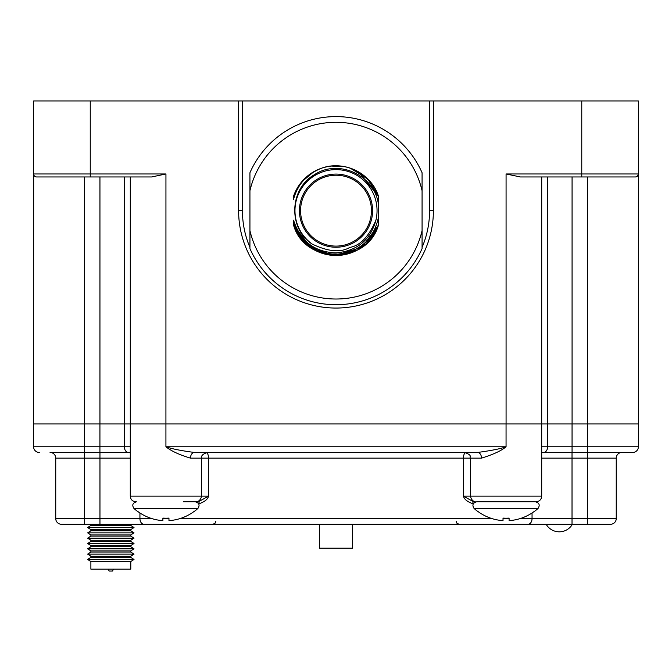 <?xml version="1.0" encoding="UTF-8"?>
<svg xmlns="http://www.w3.org/2000/svg" width="672" height="672" viewBox="0 0 672 672"><rect width="100%" height="100%" fill="white"/><g stroke="black" fill="none" stroke-linecap="round" stroke-linejoin="round"><path stroke-width="1.01" d="M506.075 173.964L506.075 423.956L165.925 423.956L165.942 173.964L151.645 176.954L36.607 176.954A2.99 2.99 0 0 1 33.617 173.964L33.617 100.951L581.767 100.951L581.767 173.964L506.075 173.964L520.372 176.954L581.767 176.954L581.767 173.964L638.4 173.964L638.4 423.956L124.387 423.956L124.387 176.954M636.208 176.845L635.41 176.954A2.99 2.99 -90 0 0 638.4 173.964L638.4 100.951L581.767 100.951M422.075 247.388A93.576 93.576 0 0 0 429.584 210.664L429.584 100.951M429.584 210.664L433.398 210.664A97.398 97.398 0 0 1 336.008 308.053A97.398 97.398 0 0 1 238.61 210.664L238.61 100.951L238.61 210.664A97.398 97.398 0 0 0 336.008 308.053A97.398 97.398 0 0 0 433.398 210.664L433.398 100.951M635.41 176.954L581.767 176.954M638.4 173.964L637.468 176.131M130.301 176.954L130.301 423.956L33.6 423.956L33.676 174.552M35.75 176.828L35.255 176.635M34.868 176.392L34.121 175.627M637.476 176.123L637.888 175.627M541.716 176.954L541.699 496.138C541.397 499.556 539.498 501.455 536.021 501.824M242.432 100.951L242.432 210.664A93.576 93.576 0 0 0 249.934 247.388M541.699 458.136L616.241 458.136L616.241 518.582A5.687 5.687 90 0 1 610.554 524.269A5.687 5.687 90 0 0 616.241 518.582A5.687 5.687 0 0 1 610.554 524.269L61.429 524.269A5.687 5.687 0 0 1 55.742 518.582A5.687 5.687 -90 0 0 61.429 524.269A5.687 5.687 -90 0 1 55.742 518.582L55.742 458.136A5.687 5.687 0 0 0 50.056 452.458L84.613 452.458L50.056 452.458A5.687 5.687 0 0 1 55.742 458.136A5.687 5.687 0 0 0 50.056 452.458M579.44 524.269L472.542 524.269L587.37 524.269L587.37 518.582L520.162 518.582M143.153 524.269L78.523 524.269M477.028 501.824L525.504 501.824M162.884 520.632L162.884 518.095L162.884 520.632A47.401 47.401 0 0 1 137.592 511.325L137.424 511.325A47.502 47.502 0 0 1 133.93 508.435L197.921 508.435C200.029 505.084 199.181 502.883 195.359 501.824L198.332 501.824A1.873 0.916 -90 0 1 199.248 503.698L198.635 503.698M130.284 423.956L130.284 446.771L99.926 446.771L99.926 452.458L130.284 452.458L84.613 452.458L84.613 446.771L33.6 446.771A5.687 5.687 0 0 0 39.287 452.458A5.687 5.687 -90 0 1 33.6 446.771L33.6 423.956M130.284 446.771L130.284 496.138L208.564 496.138L208.564 458.136L201.575 458.136C202.322 457.439 199.424 455.347 207.253 452.458L194.401 452.458C181.381 450.761 171.889 448.871 165.925 446.771L506.058 446.771C501.463 450.702 493.282 454.49 481.505 458.136L470.417 458.136L470.417 496.138L541.699 496.138M506.058 423.956L506.058 446.771C500.732 448.736 491.24 450.626 477.59 452.458L194.401 452.458A5.687 3.914 -90 0 0 194.393 452.458A5.687 3.914 -90 0 0 190.478 458.136C179.256 454.759 171.066 450.971 165.925 446.771L165.925 423.956M481.505 458.136A5.687 3.914 -90 0 0 477.59 452.458L464.73 452.458C473.054 455.658 469.064 456.38 470.417 458.136L463.42 458.136L463.42 496.138L470.417 496.138C471.971 502.992 477.523 501.858 476.095 501.824M638.383 423.956L638.383 446.771A5.687 5.687 90 0 1 632.696 452.458L541.699 452.458M572.023 524.269L572.023 452.458L605.338 452.458M198.332 501.824L208.564 496.138C207.774 499.262 204.666 501.782 199.248 503.698M472.735 503.698C467.284 501.74 464.176 499.22 463.42 496.138L473.651 501.824A1.873 0.916 -90 0 0 472.735 503.698L473.348 503.698M99.926 423.956L84.613 423.956L84.613 446.771L99.926 446.771L99.926 423.956M587.387 176.954L587.387 423.956L572.057 423.956L572.057 446.771L541.699 446.771M638.383 446.771A5.687 5.687 0 0 1 632.696 452.458A5.687 5.687 0 0 0 638.383 446.771L572.057 446.771L572.057 452.458M616.241 458.136A5.687 5.687 0 0 1 621.928 452.458A5.687 5.687 0 0 0 616.241 458.136A5.687 5.687 0 0 1 621.928 452.458M352.447 524.269L352.447 548.201L319.536 548.201L319.536 524.269M538.054 508.435L474.062 508.435A47.502 47.502 0 0 0 477.557 511.325L477.716 511.325A47.401 47.401 0 0 0 503.017 520.632L503.017 518.095A44.873 44.873 0 0 0 509.099 518.095L509.099 520.632A47.401 47.401 0 0 0 534.391 511.325L534.559 511.325A47.502 47.502 0 0 0 538.054 508.435C540.162 505.084 539.314 502.883 535.492 501.824L523.446 501.824M509.099 520.632L509.099 518.095M503.017 520.632L503.017 518.095M535.492 501.824L476.624 501.824C472.802 502.883 471.954 505.084 474.062 508.435M162.884 518.095A44.873 44.873 0 0 0 168.966 518.095L168.966 520.632A47.401 47.401 0 0 0 194.267 511.325L194.426 511.325A47.502 47.502 0 0 0 197.921 508.435M168.966 520.632L168.966 518.095M195.359 501.824L183.313 501.824M249.934 230.605L249.934 248.573A94.046 94.046 0 0 0 422.075 248.573L422.075 230.605A88.351 88.351 0 0 1 249.934 230.605L249.934 172.746A94.046 94.046 0 0 1 422.075 172.746L422.075 190.714A88.351 88.351 0 0 0 249.934 190.714M422.075 190.714L422.075 230.605M335.185 165.824A44.839 44.839 0 0 1 378.47 196.258C371.339 173.258 343.846 159.818 321.317 168.294A44.839 44.839 0 0 0 313.992 171.595C303.912 177.584 297.1 186.178 293.546 197.375L293.546 196.258L293.546 197.375L293.546 196.258L293.546 197.375L293.546 196.258L293.546 197.375L293.546 196.258L301.484 182.045L313.984 171.604L301.484 182.045L293.546 196.258L293.546 197.375L293.546 196.258A44.839 44.839 0 0 1 313.992 171.595L301.484 182.045L293.546 196.258L298.402 186.236M293.546 197.375L293.546 199.349C297.545 184.506 306.802 174.157 321.317 168.294A44.839 44.839 0 0 1 328.154 166.513M329.347 166.32A44.839 44.839 0 0 1 333.556 165.883M304.332 242.399L323.728 253.789L346.214 254.318L366.139 243.869L378.47 225.061A44.839 44.839 0 0 1 293.546 225.061L293.546 223.012L293.546 225.061L311.144 247.976M311.758 248.38L334.841 255.486M335.177 255.494L361.796 247.346L378.47 225.061L378.47 196.258L368.172 179.424L351.641 168.638M302.03 239.921L308.574 246.128M308.868 246.355L311.413 248.153M318.772 252.05L338.1 255.452L357.034 250.261M357.361 250.093L364.652 245.154M370.465 239.358L378.47 225.061L378.47 196.258L358.571 171.906M375.942 220.13A41.042 41.042 0 0 0 299.813 191.31A41.042 41.042 0 0 0 312.169 244.062C328.205 251.714 340.746 252.823 349.801 247.405C360.125 245.7 368.836 236.611 375.942 220.13C370.499 240.013 357.193 250.95 336.008 252.924C314.446 252.05 300.292 241.114 293.546 220.114L293.546 225.061C304.576 264.852 367.441 264.852 378.47 225.061L378.47 196.258L367.626 178.87L350.179 168.118M369.331 180.659L357.101 171.091M339.704 165.976L345.719 166.883M344.585 166.648L331.279 166.068M366.022 177.341L362.653 174.594M299.569 184.531L300.199 183.666M337.655 165.85L333.724 165.875M330.112 166.211L329.406 166.312M362.846 174.737L359.453 172.435M323.098 167.714L326.743 166.79M350.834 168.344L349.902 168.025M344.912 166.715L336.907 165.824M293.546 223.012L293.546 225.061L293.546 223.012C300.997 242.987 315.151 253.42 336.008 254.293C359.293 252.286 373.447 239.971 378.47 217.342L378.47 200.97M312.169 244.062C288.044 228.757 289.136 188.748 314.53 174.628C338.621 158.458 375.388 175.56 378.47 204.901L378.47 225.061M336.008 247.237A36.574 36.574 0 0 1 299.435 210.664A36.574 36.574 0 0 1 336.008 174.082A36.574 36.574 0 0 1 372.582 210.664A36.574 36.574 0 0 1 336.008 247.237M336.008 246.095A35.431 35.431 0 0 1 300.569 210.664A35.431 35.431 0 0 1 336.008 175.224A35.431 35.431 0 0 1 371.44 210.664A35.431 35.431 0 0 1 336.008 246.095M90.888 561.548L90.888 569.15L130.788 569.15L130.788 561.548L90.888 561.548L87.654 559.457L134.014 559.457L130.788 561.548M130.847 524.269L130.788 525.445L134.014 527.537L130.788 529.628L130.788 530.771L134.014 532.854L130.788 534.946L130.788 536.088L134.014 538.18L130.788 540.263L130.788 541.405L134.014 543.497L130.788 545.588L130.788 546.731L134.014 548.814L130.788 550.906L130.788 552.048L134.014 554.14L130.788 556.231L90.888 556.231L90.888 557.365L87.654 559.457M130.788 556.231L130.788 557.365L90.888 557.365M130.788 550.906L90.888 550.906L90.888 552.048L87.654 554.14L90.888 556.231M130.788 552.048L90.888 552.048M130.788 545.588L90.888 545.588L90.888 546.731L87.654 548.814L90.888 550.906M130.788 546.731L90.888 546.731M130.788 540.263L90.888 540.263L90.888 541.405L87.654 543.497L90.888 545.588M130.788 541.405L90.888 541.405M130.788 534.946L90.888 534.946L90.888 536.088L87.654 538.18L90.888 540.263M130.788 536.088L90.888 536.088M130.788 529.628L90.888 529.628L90.888 530.771L87.654 532.854L90.888 534.946M130.788 530.771L90.888 530.771M130.788 524.303L90.888 524.303L90.888 525.445L87.654 527.537L90.888 529.628M130.788 525.445L90.888 525.445M113.543 569.15L112.451 571.049L109.217 571.049L108.125 569.15M134.014 554.14L87.654 554.14M130.788 557.365L134.014 559.457M134.014 548.814L87.654 548.814M134.014 543.497L87.654 543.497M134.014 538.18L87.654 538.18M134.014 532.854L87.654 532.854M134.014 527.537L87.654 527.537M165.942 173.964L33.617 173.964M90.25 100.951L90.25 176.954M547.621 176.954L547.621 423.956M572.074 176.954L572.074 423.956M84.63 176.954L84.63 423.956M99.943 176.954L99.943 423.956M242.432 210.664L238.61 210.664M616.241 518.582L587.37 518.582L587.37 423.956M528.058 524.269A5.687 3.99 -90 0 0 532.048 518.582L532.048 512.971M509.099 518.582L503.017 518.582M491.954 518.582L180.029 518.582M168.966 518.582L162.884 518.582M151.822 518.582L55.742 518.582M143.926 524.269A5.687 3.99 -90 0 1 139.936 518.582L139.936 512.971M99.96 524.269L99.96 452.458L99.96 458.136L130.284 458.136M84.613 524.269L84.613 452.458M55.742 458.136L99.96 458.136M205.968 452.458L205.968 452.458C207.539 452.785 208.404 454.684 208.564 458.136L463.42 458.136C463.579 454.684 464.444 452.785 466.015 452.458M195.888 501.824C194.46 501.858 200.012 502.992 201.575 496.138L201.575 458.136L190.478 458.136M128.36 452.458A5.687 3.99 -90 0 1 124.379 446.771L124.379 423.956M39.287 452.458A5.687 5.687 -90 0 1 33.6 446.771M547.613 423.956L547.613 446.771A5.687 3.99 -90 0 1 543.623 452.458M130.284 496.138C130.586 499.556 132.485 501.455 135.971 501.824M456.162 521.27L457.027 523.37L459.152 524.269M215.821 521.27L214.964 523.37L212.831 524.269M546.151 524.269A15.187 15.187 0 0 0 572.41 524.269M133.93 508.435C131.821 505.084 132.678 502.883 136.492 501.824"/></g></svg>
